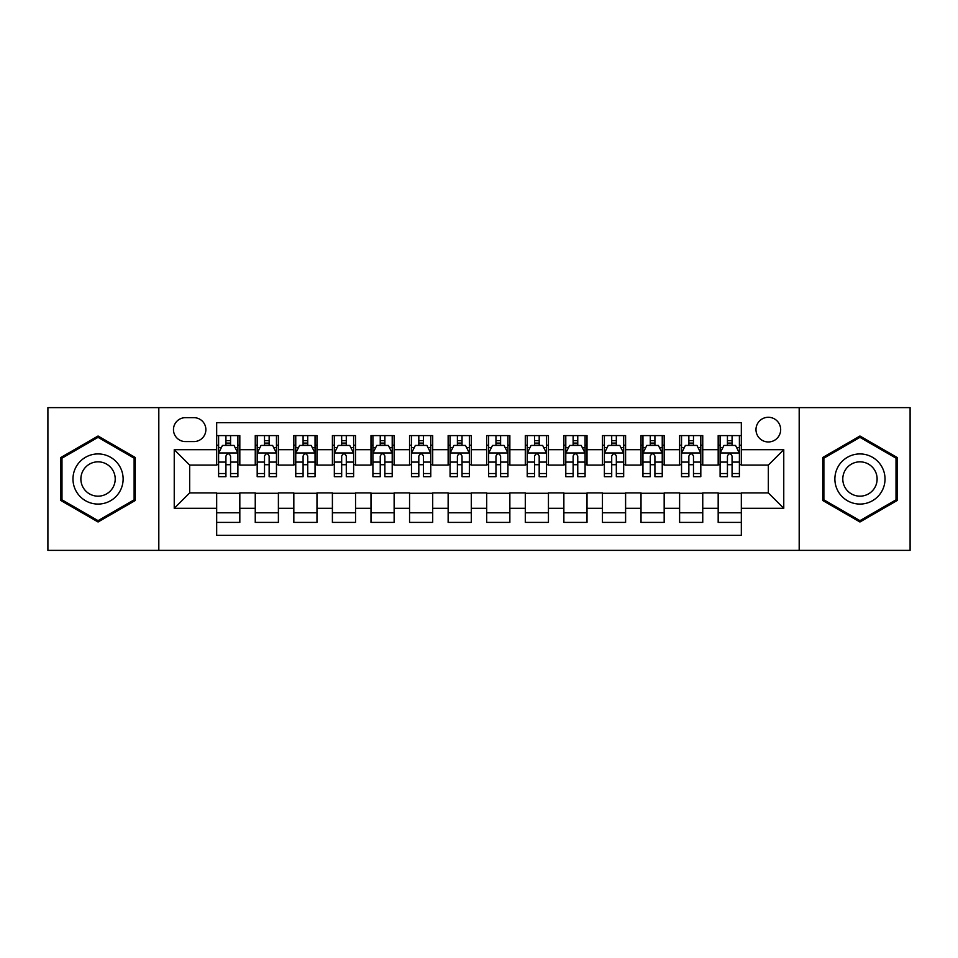 <?xml version="1.0" encoding="UTF-8"?>
<svg xmlns="http://www.w3.org/2000/svg" width="958" height="958" viewBox="0 0 958 958"><rect width="100%" height="100%" fill="white"/><g stroke="black" fill="none" stroke-linecap="round" stroke-linejoin="round"><path stroke-width="1.44" d="M768.328 417.281A12.346 12.346 0 0 0 755.982 429.627A12.346 12.346 0 0 0 768.328 441.961A12.346 12.346 0 0 0 780.674 429.627A12.346 12.346 0 0 0 768.328 417.281M799.188 550.371L910.1 550.371L910.1 407.629L799.188 407.629L799.188 550.371L158.812 550.371L158.812 407.629L47.9 407.629L47.9 550.371L158.812 550.371M741.324 435.603L718.177 435.603L718.177 449.685L702.753 449.685L702.753 465.109L718.177 465.109L718.177 449.685M702.753 449.685L702.753 435.603L679.605 435.603L679.605 449.685L664.169 449.685L664.169 465.109L679.605 465.109L679.605 449.685M664.169 449.685L664.169 435.603L641.022 435.603L641.022 449.685L625.598 449.685L625.598 465.109L641.022 465.109L641.022 449.685M625.598 449.685L625.598 435.603L602.45 435.603L602.45 449.685L587.014 449.685L587.014 465.109L602.45 465.109L602.45 449.685M587.014 449.685L587.014 435.603L563.867 435.603L563.867 449.685L548.443 449.685L548.443 465.109L563.867 465.109L563.867 449.685M548.443 449.685L548.443 435.603L525.295 435.603L525.295 449.685L509.86 449.685L509.86 465.109L525.295 465.109L525.295 449.685M509.86 449.685L509.86 435.603L486.712 435.603L486.712 449.685L471.288 449.685L471.288 465.109L486.712 465.109L486.712 449.685M471.288 449.685L471.288 435.603L448.14 435.603L448.14 449.685L432.705 449.685L432.705 465.109L448.14 465.109L448.14 449.685M432.705 449.685L432.705 435.603L409.557 435.603L409.557 449.685L394.133 449.685L394.133 465.109L409.557 465.109L409.557 449.685M394.133 449.685L394.133 435.603L370.986 435.603L370.986 449.685L355.55 449.685L355.55 465.109L370.986 465.109L370.986 449.685M355.55 449.685L355.55 435.603L332.402 435.603L332.402 449.685L316.978 449.685L316.978 465.109L332.402 465.109L332.402 449.685M316.978 449.685L316.978 435.603L293.831 435.603L293.831 449.685L278.395 449.685L278.395 465.109L293.831 465.109L293.831 449.685M278.395 449.685L278.395 435.603L255.247 435.603L255.247 465.109L239.823 465.109L239.823 435.603L216.676 435.603M216.676 522.397L239.823 522.397L239.823 492.891L255.247 492.891L255.247 522.397L278.395 522.397L278.395 492.891L293.831 492.891L293.831 508.315L278.395 508.315M293.831 508.315L293.831 522.397L316.978 522.397L316.978 492.891L332.402 492.891L332.402 508.315L316.978 508.315M332.402 508.315L332.402 522.397L355.55 522.397L355.55 492.891L370.986 492.891L370.986 508.315L355.55 508.315M370.986 508.315L370.986 522.397L394.133 522.397L394.133 492.891L409.557 492.891L409.557 508.315L394.133 508.315M409.557 508.315L409.557 522.397L432.705 522.397L432.705 492.891L448.14 492.891L448.14 508.315L432.705 508.315M448.14 508.315L448.14 522.397L471.288 522.397L471.288 492.891L486.712 492.891L486.712 508.315L471.288 508.315M486.712 508.315L486.712 522.397L509.86 522.397L509.86 492.891L525.295 492.891L525.295 508.315L509.86 508.315M525.295 508.315L525.295 522.397L548.443 522.397L548.443 492.891L563.867 492.891L563.867 508.315L548.443 508.315M563.867 508.315L563.867 522.397L587.014 522.397L587.014 492.891L602.45 492.891L602.45 508.315L587.014 508.315M602.45 508.315L602.45 522.397L625.598 522.397L625.598 492.891L641.022 492.891L641.022 508.315L625.598 508.315M641.022 508.315L641.022 522.397L664.169 522.397L664.169 492.891L679.605 492.891L679.605 508.315L664.169 508.315M679.605 508.315L679.605 522.397L702.753 522.397L702.753 492.891L718.177 492.891L718.177 508.315L702.753 508.315M185.433 441.578L193.911 441.578A11.963 11.963 0 0 0 205.874 429.627A11.963 11.963 0 0 0 193.911 417.664L185.433 417.664A11.963 11.963 0 0 0 173.47 429.627A11.963 11.963 0 0 0 185.433 441.578M799.188 407.629L158.812 407.629M741.324 449.685L741.324 422.682L216.676 422.682L216.676 465.109L189.672 465.109L189.672 492.891L216.676 492.891L216.676 535.318L741.324 535.318L741.324 492.891L768.328 492.891L768.328 465.109L741.324 465.109L741.324 449.685L783.764 449.685L783.764 508.315L741.324 508.315M216.676 508.315L174.236 508.315L174.236 449.685L216.676 449.685M718.177 508.315L718.177 522.397L741.324 522.397M216.676 445.242L218.604 445.242M225.932 445.242L230.567 445.242M237.895 445.242L239.823 445.242M216.676 464.726L218.604 464.726M225.932 464.726L230.567 464.726M237.895 464.726L239.823 464.726M216.676 493.274L239.823 493.274M216.676 512.758L239.823 512.758M255.247 464.726L257.187 464.726M264.516 464.726L269.138 464.726M276.467 464.726L278.395 464.726M255.247 445.242L257.187 445.242M264.516 445.242L269.138 445.242M276.467 445.242L278.395 445.242M255.247 493.274L278.395 493.274M255.247 512.758L278.395 512.758M293.831 493.274L316.978 493.274M293.831 512.758L316.978 512.758M293.831 445.242L295.759 445.242M303.087 445.242L307.722 445.242M315.05 445.242L316.978 445.242M293.831 464.726L295.759 464.726M303.087 464.726L307.722 464.726M315.05 464.726L316.978 464.726M332.402 493.274L355.55 493.274M332.402 512.758L355.55 512.758M332.402 445.242L334.33 445.242M341.671 445.242L346.293 445.242M353.622 445.242L355.55 445.242M332.402 464.726L334.33 464.726M341.671 464.726L346.293 464.726M353.622 464.726L355.55 464.726M370.986 493.274L394.133 493.274M370.986 512.758L394.133 512.758M370.986 445.242L372.913 445.242M380.242 445.242L384.876 445.242M392.205 445.242L394.133 445.242M370.986 464.726L372.913 464.726M380.242 464.726L384.876 464.726M392.205 464.726L394.133 464.726M409.557 493.274L432.705 493.274M409.557 512.758L432.705 512.758M409.557 445.242L411.485 445.242M418.814 445.242L423.448 445.242M430.777 445.242L432.705 445.242M409.557 464.726L411.485 464.726M418.814 464.726L423.448 464.726M430.777 464.726L432.705 464.726M448.14 493.274L471.288 493.274M448.14 512.758L471.288 512.758M448.14 445.242L450.068 445.242M457.397 445.242L462.031 445.242M469.36 445.242L471.288 445.242M448.14 464.726L450.068 464.726M457.397 464.726L462.031 464.726M469.36 464.726L471.288 464.726M486.712 493.274L509.86 493.274M486.712 512.758L509.86 512.758M486.712 445.242L488.64 445.242M495.969 445.242L500.603 445.242M507.932 445.242L509.86 445.242M486.712 464.726L488.64 464.726M495.969 464.726L500.603 464.726M507.932 464.726L509.86 464.726M525.295 493.274L548.443 493.274M525.295 512.758L548.443 512.758M525.295 445.242L527.223 445.242M534.552 445.242L539.186 445.242M546.515 445.242L548.443 445.242M525.295 464.726L527.223 464.726M534.552 464.726L539.186 464.726M546.515 464.726L548.443 464.726M563.867 493.274L587.014 493.274M563.867 512.758L587.014 512.758M563.867 445.242L565.795 445.242M573.124 445.242L577.758 445.242M585.087 445.242L587.014 445.242M563.867 464.726L565.795 464.726M573.124 464.726L577.758 464.726M585.087 464.726L587.014 464.726M602.45 493.274L625.598 493.274M602.45 512.758L625.598 512.758M602.45 445.242L604.378 445.242M611.707 445.242L616.329 445.242M623.67 445.242L625.598 445.242M602.45 464.726L604.378 464.726M611.707 464.726L616.329 464.726M623.67 464.726L625.598 464.726M641.022 493.274L664.169 493.274M641.022 512.758L664.169 512.758M641.022 445.242L642.95 445.242M650.278 445.242L654.913 445.242M662.241 445.242L664.169 445.242M641.022 464.726L642.95 464.726M650.278 464.726L654.913 464.726M662.241 464.726L664.169 464.726M679.605 493.274L702.753 493.274M679.605 512.758L702.753 512.758M679.605 445.242L681.533 445.242M688.862 445.242L693.484 445.242M700.813 445.242L702.753 445.242M679.605 464.726L681.533 464.726M688.862 464.726L693.484 464.726M700.813 464.726L702.753 464.726M718.177 493.274L741.324 493.274M718.177 512.758L741.324 512.758M718.177 445.242L720.105 445.242M727.433 445.242L732.068 445.242M739.396 445.242L741.324 445.242M718.177 464.726L720.105 464.726M727.433 464.726L732.068 464.726M739.396 464.726L741.324 464.726M189.672 465.109L174.236 449.685M189.672 492.891L174.236 508.315M783.764 449.685L768.328 465.109M783.764 508.315L768.328 492.891M98.051 521.99L135.282 500.495L135.282 457.505L98.051 436.01L60.821 457.505L60.821 500.495L98.051 521.99M897.179 457.505L859.949 436.01L822.718 457.505L822.718 500.495L859.949 521.99L897.179 500.495L897.179 457.505M230.567 440.62L225.932 440.62M237.895 473.539L230.567 473.539L230.567 476.689L237.895 476.689L237.895 453.158L234.039 445.434L222.46 445.434L218.604 453.158L218.604 476.689L225.932 476.689L225.932 473.539L218.604 473.539M218.604 453.158L218.604 435.603M237.895 453.158L237.895 435.603M225.932 445.434L225.932 435.603M230.567 435.603L230.567 445.434M230.567 473.539L230.567 456.044C229.022 453.074 227.477 453.074 225.932 456.044L225.932 473.539M98.051 453.924A25.076 25.076 0 0 0 72.976 479A25.076 25.076 0 0 0 98.051 504.076A25.076 25.076 0 0 0 123.127 479A25.076 25.076 0 0 0 98.051 453.924M98.051 461.828A17.172 17.172 0 0 0 80.879 479A17.172 17.172 0 0 0 98.051 496.172A17.172 17.172 0 0 0 115.211 479A17.172 17.172 0 0 0 98.051 461.828M134.12 499.825L98.051 520.649L61.983 499.825L61.983 458.175L98.051 437.351L134.12 458.175L134.12 499.825M838.238 466.462A25.076 25.076 0 0 0 847.411 500.711A25.076 25.076 0 0 0 881.671 491.538A25.076 25.076 0 0 0 872.487 457.289A25.076 25.076 0 0 0 838.238 466.462M845.088 470.414A17.172 17.172 0 0 0 851.363 493.861A17.172 17.172 0 0 0 874.822 487.586A17.172 17.172 0 0 0 868.535 464.139A17.172 17.172 0 0 0 845.088 470.414M896.017 458.175L896.017 499.825L859.949 520.649L823.88 499.825L823.88 458.175L859.949 437.351L896.017 458.175M269.138 440.62L264.516 440.62M276.467 473.539L269.138 473.539L269.138 476.689L276.467 476.689L276.467 453.158L272.611 445.434L261.043 445.434L257.187 453.158L257.187 476.689L264.516 476.689L264.516 473.539L257.187 473.539M257.187 453.158L257.187 435.603M276.467 453.158L276.467 435.603M264.516 445.434L264.516 435.603M269.138 435.603L269.138 445.434M269.138 473.539L269.138 456.044C267.593 453.074 266.061 453.074 264.516 456.044L264.516 473.539M307.722 440.62L303.087 440.62M315.05 473.539L307.722 473.539L307.722 476.689L315.05 476.689L315.05 453.158L311.194 445.434L299.614 445.434L295.759 453.158L295.759 476.689L303.087 476.689L303.087 473.539L295.759 473.539M295.759 453.158L295.759 435.603M315.05 453.158L315.05 435.603M303.087 445.434L303.087 435.603M307.722 435.603L307.722 445.434M307.722 473.539L307.722 456.044C306.177 453.074 304.632 453.074 303.087 456.044L303.087 473.539M346.293 440.62L341.671 440.62M353.622 473.539L346.293 473.539L346.293 476.689L353.622 476.689L353.622 453.158L349.766 445.434L338.198 445.434L334.33 453.158L334.33 476.689L341.671 476.689L341.671 473.539L334.33 473.539M334.33 453.158L334.33 435.603M353.622 453.158L353.622 435.603M341.671 445.434L341.671 435.603M346.293 435.603L346.293 445.434M346.293 473.539L346.293 456.044C344.748 453.074 343.215 453.074 341.671 456.044L341.671 473.539M384.876 440.62L380.242 440.62M392.205 473.539L384.876 473.539L384.876 476.689L392.205 476.689L392.205 453.158L388.349 445.434L376.769 445.434L372.913 453.158L372.913 476.689L380.242 476.689L380.242 473.539L372.913 473.539M372.913 453.158L372.913 435.603M392.205 453.158L392.205 435.603M380.242 445.434L380.242 435.603M384.876 435.603L384.876 445.434M384.876 473.539L384.876 456.044C383.332 453.074 381.787 453.074 380.242 456.044L380.242 473.539M423.448 440.62L418.814 440.62M430.777 473.539L423.448 473.539L423.448 476.689L430.777 476.689L430.777 453.158L426.921 445.434L415.353 445.434L411.485 453.158L411.485 476.689L418.814 476.689L418.814 473.539L411.485 473.539M411.485 453.158L411.485 435.603M430.777 453.158L430.777 435.603M418.814 445.434L418.814 435.603M423.448 435.603L423.448 445.434M423.448 473.539L423.448 456.044C421.903 453.074 420.37 453.074 418.814 456.044L418.814 473.539M462.031 440.62L457.397 440.62M469.36 473.539L462.031 473.539L462.031 476.689L469.36 476.689L469.36 453.158L465.492 445.434L453.924 445.434L450.068 453.158L450.068 476.689L457.397 476.689L457.397 473.539L450.068 473.539M450.068 453.158L450.068 435.603M469.36 453.158L469.36 435.603M457.397 445.434L457.397 435.603M462.031 435.603L462.031 445.434M462.031 473.539L462.031 456.044C460.487 453.074 458.942 453.074 457.397 456.044L457.397 473.539M500.603 440.62L495.969 440.62M507.932 473.539L500.603 473.539L500.603 476.689L507.932 476.689L507.932 453.158L504.076 445.434L492.508 445.434L488.64 453.158L488.64 476.689L495.969 476.689L495.969 473.539L488.64 473.539M488.64 453.158L488.64 435.603M507.932 453.158L507.932 435.603M495.969 445.434L495.969 435.603M500.603 435.603L500.603 445.434M500.603 473.539L500.603 456.044C499.058 453.074 497.513 453.074 495.969 456.044L495.969 473.539M539.186 440.62L534.552 440.62M546.515 473.539L539.186 473.539L539.186 476.689L546.515 476.689L546.515 453.158L542.647 445.434L531.079 445.434L527.223 453.158L527.223 476.689L534.552 476.689L534.552 473.539L527.223 473.539M527.223 453.158L527.223 435.603M546.515 453.158L546.515 435.603M534.552 445.434L534.552 435.603M539.186 435.603L539.186 445.434M539.186 473.539L539.186 456.044C537.642 453.074 536.097 453.074 534.552 456.044L534.552 473.539M577.758 440.62L573.124 440.62M585.087 473.539L577.758 473.539L577.758 476.689L585.087 476.689L585.087 453.158L581.231 445.434L569.651 445.434L565.795 453.158L565.795 476.689L573.124 476.689L573.124 473.539L565.795 473.539M565.795 453.158L565.795 435.603M585.087 453.158L585.087 435.603M573.124 445.434L573.124 435.603M577.758 435.603L577.758 445.434M577.758 473.539L577.758 456.044C576.213 453.074 574.668 453.074 573.124 456.044L573.124 473.539M616.329 440.62L611.707 440.62M623.67 473.539L616.329 473.539L616.329 476.689L623.67 476.689L623.67 453.158L619.802 445.434L608.234 445.434L604.378 453.158L604.378 476.689L611.707 476.689L611.707 473.539L604.378 473.539M604.378 453.158L604.378 435.603M623.67 453.158L623.67 435.603M611.707 445.434L611.707 435.603M616.329 435.603L616.329 445.434M616.329 473.539L616.329 456.044C614.796 453.074 613.252 453.074 611.707 456.044L611.707 473.539M654.913 440.62L650.278 440.62M662.241 473.539L654.913 473.539L654.913 476.689L662.241 476.689L662.241 453.158L658.385 445.434L646.806 445.434L642.95 453.158L642.95 476.689L650.278 476.689L650.278 473.539L642.95 473.539M642.95 453.158L642.95 435.603M662.241 453.158L662.241 435.603M650.278 445.434L650.278 435.603M654.913 435.603L654.913 445.434M654.913 473.539L654.913 456.044C653.368 453.074 651.823 453.074 650.278 456.044L650.278 473.539M693.484 440.62L688.862 440.62M700.813 473.539L693.484 473.539L693.484 476.689L700.813 476.689L700.813 453.158L696.957 445.434L685.389 445.434L681.533 453.158L681.533 476.689L688.862 476.689L688.862 473.539L681.533 473.539M681.533 453.158L681.533 435.603M700.813 453.158L700.813 435.603M688.862 445.434L688.862 435.603M693.484 435.603L693.484 445.434M693.484 473.539L693.484 456.044C691.951 453.074 690.407 453.074 688.862 456.044L688.862 473.539M732.068 440.62L727.433 440.62M739.396 473.539L732.068 473.539L732.068 476.689L739.396 476.689L739.396 453.158L735.54 445.434L723.961 445.434L720.105 453.158L720.105 476.689L727.433 476.689L727.433 473.539L720.105 473.539M720.105 453.158L720.105 435.603M739.396 453.158L739.396 435.603M727.433 445.434L727.433 435.603M732.068 435.603L732.068 445.434M732.068 473.539L732.068 456.044C730.523 453.074 728.978 453.074 727.433 456.044L727.433 473.539M255.247 508.315L239.823 508.315M255.247 449.685L239.823 449.685M237.8 452.966L218.699 452.966M218.604 447.566L221.406 447.566M235.093 447.566L237.895 447.566M225.932 462.091L218.604 462.091M237.895 462.091L230.567 462.091M230.567 443.075L225.932 443.075M276.371 452.966L257.283 452.966M257.187 447.566L259.977 447.566M273.677 447.566L276.467 447.566M264.516 462.091L257.187 462.091M276.467 462.091L269.138 462.091M269.138 443.075L264.516 443.075M314.954 452.966L295.854 452.966M295.759 447.566L298.561 447.566M312.248 447.566L315.05 447.566M303.087 462.091L295.759 462.091M315.05 462.091L307.722 462.091M307.722 443.075L303.087 443.075M353.526 452.966L334.438 452.966M334.33 447.566L337.132 447.566M350.832 447.566L353.622 447.566M341.671 462.091L334.33 462.091M353.622 462.091L346.293 462.091M346.293 443.075L341.671 443.075M392.109 452.966L373.009 452.966M372.913 447.566L375.704 447.566M389.403 447.566L392.205 447.566M380.242 462.091L372.913 462.091M392.205 462.091L384.876 462.091M384.876 443.075L380.242 443.075M430.681 452.966L411.581 452.966M411.485 447.566L414.287 447.566M427.986 447.566L430.777 447.566M418.814 462.091L411.485 462.091M430.777 462.091L423.448 462.091M423.448 443.075L418.814 443.075M469.264 452.966L450.164 452.966M450.068 447.566L452.859 447.566M466.558 447.566L469.36 447.566M457.397 462.091L450.068 462.091M469.36 462.091L462.031 462.091M462.031 443.075L457.397 443.075M507.836 452.966L488.736 452.966M488.64 447.566L491.442 447.566M505.141 447.566L507.932 447.566M495.969 462.091L488.64 462.091M507.932 462.091L500.603 462.091M500.603 443.075L495.969 443.075M546.419 452.966L527.319 452.966M527.223 447.566L530.014 447.566M543.713 447.566L546.515 447.566M534.552 462.091L527.223 462.091M546.515 462.091L539.186 462.091M539.186 443.075L534.552 443.075M584.991 452.966L565.891 452.966M565.795 447.566L568.597 447.566M582.296 447.566L585.087 447.566M573.124 462.091L565.795 462.091M585.087 462.091L577.758 462.091M577.758 443.075L573.124 443.075M623.562 452.966L604.474 452.966M604.378 447.566L607.168 447.566M620.868 447.566L623.67 447.566M611.707 462.091L604.378 462.091M623.67 462.091L616.329 462.091M616.329 443.075L611.707 443.075M662.146 452.966L643.046 452.966M642.95 447.566L645.752 447.566M659.439 447.566L662.241 447.566M650.278 462.091L642.95 462.091M662.241 462.091L654.913 462.091M654.913 443.075L650.278 443.075M700.717 452.966L681.629 452.966M681.533 447.566L684.323 447.566M698.023 447.566L700.813 447.566M688.862 462.091L681.533 462.091M700.813 462.091L693.484 462.091M693.484 443.075L688.862 443.075M739.301 452.966L720.2 452.966M720.105 447.566L722.907 447.566M736.594 447.566L739.396 447.566M727.433 462.091L720.105 462.091M739.396 462.091L732.068 462.091M732.068 443.075L727.433 443.075"/></g></svg>
